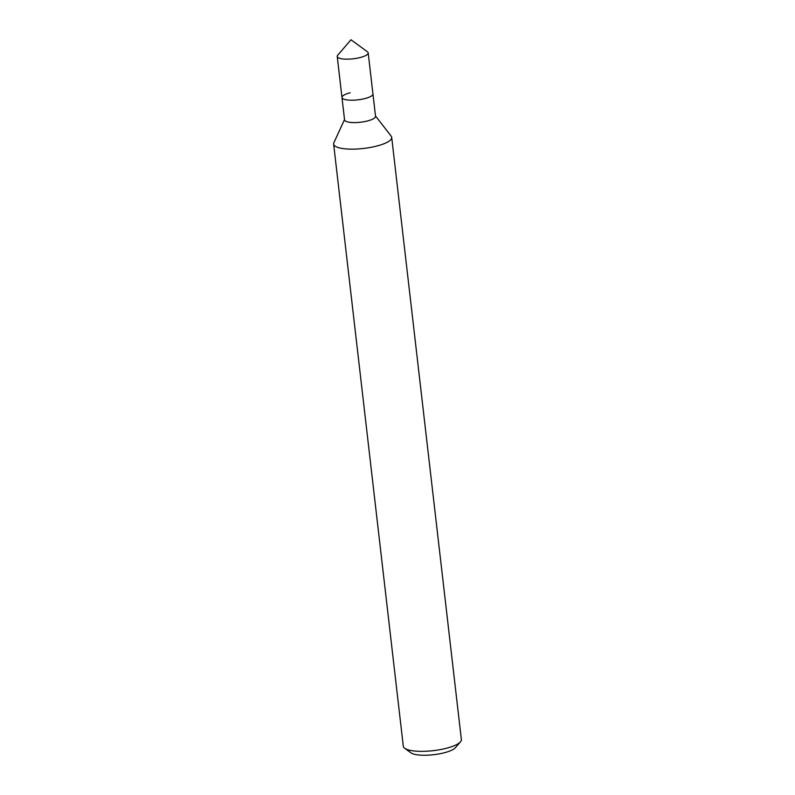 <?xml version="1.0" encoding="UTF-8"?>
<svg xmlns="http://www.w3.org/2000/svg" width="795" height="795" viewBox="0 0 795 795"><rect width="100%" height="100%" fill="white"/><g stroke="black" fill="none" stroke-linecap="round" stroke-linejoin="round"><path stroke-width="1.19" d="M344.523 119.538L333.86 142.772A29.226 7.811 -6.6 0 0 333.632 144.054L403.303 746.247A29.226 7.811 -6.6 0 0 404.695 748.274L410.866 752.785A23.383 6.251 -6.6 0 0 443.888 752.865A23.383 6.251 -6.6 0 0 455.495 747.628L460.484 741.815A29.226 7.811 -6.6 0 0 461.368 739.529L391.697 137.336A29.226 7.811 -6.6 0 0 391.18 136.144L375.488 115.961M404.695 748.274A29.226 7.811 -6.6 0 0 445.965 748.373A29.226 7.811 -6.6 0 0 460.484 741.815M333.632 144.054A29.226 7.811 -6.6 0 0 376.283 146.171A29.226 7.811 -6.6 0 0 391.697 137.336M350.188 92.776A15.592 4.164 -6.6 0 0 341.969 97.497L344.563 119.876A15.592 4.164 -6.6 0 0 367.31 121.009A15.592 4.164 -6.6 0 0 375.528 116.289L368.194 52.877A15.592 4.164 -6.6 0 0 367.449 51.804L350.983 39.75L337.696 55.243A15.592 4.164 -6.6 0 0 337.229 56.465A15.592 4.164 -6.6 0 0 359.976 57.588A15.592 4.164 -6.6 0 0 368.194 52.877M341.969 97.497A15.592 4.164 -6.6 0 0 364.726 98.62A15.592 4.164 -6.6 0 0 372.944 93.909A15.592 4.164 -6.6 0 1 364.726 98.62A15.592 4.164 -6.6 0 1 341.969 97.497L337.229 56.465"/></g></svg>
